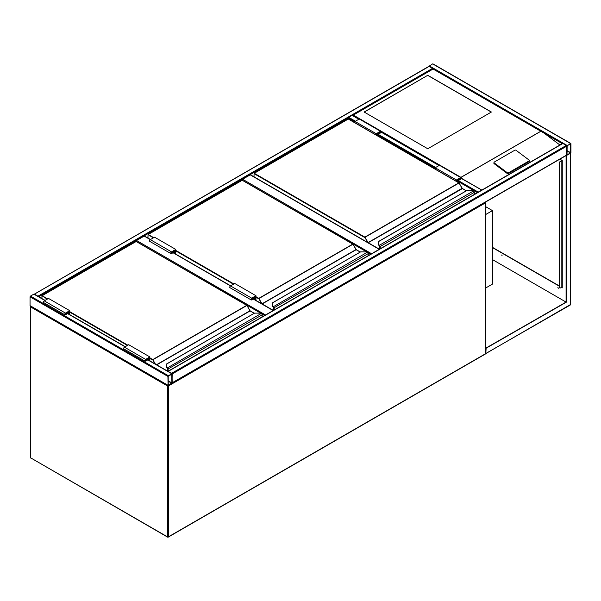 <?xml version="1.0" encoding="UTF-8"?>
<svg xmlns="http://www.w3.org/2000/svg" width="601" height="601" viewBox="0 0 601 601"><rect width="100%" height="100%" fill="white"/><g stroke="black" fill="none" stroke-linecap="round" stroke-linejoin="round"><path stroke-width="0.9" d="M485.856 206.789L492.467 210.613L485.856 214.429M492.467 210.613L492.467 284.093L485.856 287.909M366.978 252.052L242.165 180.18M242.165 179.992L242.594 179.256L371.598 253.735M379.231 249.332L250.226 174.853L242.594 179.256M250.226 174.853L250.655 175.094M260.917 313.279L136.111 241.414M136.111 241.226L136.532 240.49L265.537 314.969M175.777 254.125L175.777 249.43L154.562 237.185L150.318 239.634L144.172 236.08L136.532 240.49M144.172 236.08L144.593 236.328M428.829 66.591L429.257 66.343L433.043 68.852L352.719 115.227M429.257 66.343L34.332 294.197M34.715 294.129L38.494 296.601M428.866 66.365L432.652 63.894L433.073 64.142M570.95 143.744L570.529 143.496L566.705 146.193L566.833 155.283L570.529 153.293L570.95 152.564L570.95 143.744M567.134 145.765L567.021 154.96L570.687 152.714L570.642 143.797L567.134 145.765M562.468 143.744L562.889 143.496L566.285 145.457L566.705 146.193L566.585 155.283L172.134 383.017M172.044 383.07L172.171 373.98L171.743 373.244L566.285 145.457M167.964 371.35L171.743 373.244M168.348 375.693L167.927 376.429L168.047 385.519L171.743 383.528L172.171 382.792L172.044 373.702L168.348 375.693L30.471 296.09L33.866 294.129L34.295 294.377M30.471 305.886L30.05 305.646L30.05 296.826L30.471 296.09M171.901 374.13L168.19 376.271L168.235 385.196L171.901 382.95L171.743 374.04M348.227 118.953L348.648 117.293L352.043 115.332L353.32 115.084L352.471 115.58M481.822 190.096L461.305 178.414M477.66 192.508L481.439 190.036M427.769 75.29L364.131 112.026L427.769 148.763L491.4 112.026L427.769 75.29L364.236 112.086M529.346 160.565A0.901 0.593 -172 0 0 529.09 160.069L516.079 150.31A0.901 0.593 8 0 0 514.817 150.205L494.24 162.082A0.901 0.593 8 0 0 493.977 162.428L493.872 163.171A0.901 0.593 8 0 0 494.127 163.66L507.139 173.426A0.901 0.593 8 0 0 508.401 173.531L528.978 161.646A0.901 0.593 -172 0 0 529.241 161.301L529.346 160.565A0.901 0.593 -172 0 1 529.083 160.91L528.978 161.646M562.288 143.639L433.073 69.04L353.32 115.084L461.057 177.423M461.388 177.873L462.515 178.91M544.085 133.129L559.914 145.014M493.977 162.428A0.901 0.593 8 0 0 494.232 162.924L507.236 172.682A0.901 0.593 8 0 0 508.506 172.787L529.083 160.91M491.295 112.086L427.769 75.41M501.685 254.982L502.128 255.763M501.797 255.027L502.045 255.861L501.797 255.027M557.893 287.436L558.344 288.21M558.013 287.481L558.261 288.315L558.013 287.481M570.101 304.91L570.529 304.662L570.529 153.293L566.074 155.621L566.074 302.093L485.856 348.122M566.285 155.742L566.285 302.213L492.467 259.594M566.285 302.213L485.856 348.362M486.104 348.505L485.856 353.26M566.743 155.231L566.074 155.621M492.467 247.349L559.283 285.926M561.619 287.278L562.251 287.639L562.003 286.767M559.884 159.152L562.251 160.52L562.251 287.887L561.402 287.398M559.283 286.174L492.467 247.597M562.04 287.518L561.83 286.662M561.619 160.399L562.251 160.52M561.988 160.61L560.342 161.376A1.502 0.864 120 0 0 559.283 163.217L559.283 287.15A1.502 0.864 120 0 0 559.591 287.841A1.502 0.864 120 0 0 559.711 287.887M559.283 163.217L559.493 287.278A1.502 0.864 -60 0 0 559.809 287.962A1.502 0.864 -60 0 0 560.553 287.887L561.988 287M561.619 160.647L560.342 161.376M559.493 163.337A1.502 0.864 -60 0 1 560.553 161.504M474.227 194.484L474.227 192.47A1.202 0.691 -120 0 0 473.701 191.261L473.363 191.013A2.697 1.555 0 0 0 471.71 190.69L466.714 190.63L378.863 241.407L378.863 244.291A2.697 1.555 0 0 0 379.426 245.246L379.441 245.817L379.426 245.246L473.363 191.013L473.828 191.321A0.901 0.518 60 0 1 474.227 192.23L473.828 191.321M378.863 241.925L378.863 241.407L378.863 241.925M473.701 191.261L471.71 190.63L466.549 190.675L378.713 241.384L378.562 244.539L378.863 241.407M379.186 245.621L379.434 245.929L379.186 245.621A2.997 1.735 0 0 1 378.562 244.562L378.863 244.291M378.562 244.562L379.374 245.779M462.244 188.466L459.051 182.989L364.664 237.485L254.043 173.621L254.043 176.852M379.832 248.987L379.832 246.726A0.901 0.518 -120 0 0 379.441 245.817L379.441 245.847A0.871 0.503 60 0 1 379.809 246.71L379.809 248.994L379.509 245.929M376.226 135.067L376.226 133.7L380.471 131.251A1.052 0.609 -60 0 1 380.996 131.198A1.052 0.609 -60 0 1 381.154 132.04A1.052 0.609 -60 0 1 380.471 132.964L377.713 134.556L377.713 135.924M376.226 133.7L355.011 121.455L359.255 119.006A1.052 0.609 -60 0 1 359.781 118.953L380.996 131.198M355.011 122.822L355.011 121.455M376.542 135.255L376.542 133.888L380.771 131.589L380.471 132.596L377.39 134.376L376.542 133.888M377.39 134.376L377.39 135.743M456.722 181.547L456.722 180.18L457.571 180.668L457.571 182.035M456.722 180.18L460.952 177.881L460.651 178.888L457.571 180.668M456.407 181.359L456.407 179.992L460.651 177.543A1.052 0.609 -60 0 1 461.177 177.49A1.052 0.609 -60 0 1 461.335 178.332A1.052 0.609 -60 0 1 460.651 179.256L457.894 180.848L457.894 182.216M435.192 169.114L435.192 167.747L456.407 179.992M435.192 167.747L439.436 165.298A1.052 0.609 -60 0 1 439.962 165.245L461.177 177.49M368.165 255.718L368.165 253.705A1.202 0.691 -120 0 0 367.639 252.495L367.301 252.247A2.697 1.555 0 0 0 365.648 251.917L360.653 251.864L272.801 302.641L272.801 305.526A2.697 1.555 0 0 0 273.365 306.48L273.447 307.156M272.801 303.152L272.801 302.641L272.801 303.152M272.501 302.912L272.501 305.796A2.997 1.735 0 0 0 273.124 306.856L367.301 252.247L367.774 252.555A0.901 0.518 60 0 1 368.165 253.457L367.774 252.555M272.801 305.526L272.501 305.766A2.997 1.735 180 0 0 273.124 306.833L272.501 305.796L272.801 302.641M273.771 310.214L273.771 307.96A0.901 0.518 -120 0 0 273.38 307.051L273.38 307.073A0.871 0.503 60 0 1 273.755 307.945L273.755 310.229L273.312 307.013M356.183 249.693L353.042 244.194L258.603 298.72L255.958 297.195M367.639 252.495L365.648 251.864L360.487 251.909L272.501 302.881M253.938 297.255L254.786 297.743L254.786 299.741M255.635 300.237L255.635 296.27L251.714 298.539L251.413 299.546L254.786 297.743M255.958 300.417L255.958 295.722L251.714 298.171A1.052 0.609 120 0 0 251.03 299.095A1.052 0.609 120 0 0 251.188 299.937A1.052 0.609 120 0 0 251.714 299.884L254.471 298.291L254.471 299.561M251.188 299.937L229.973 287.691A1.052 0.609 120 0 1 229.815 286.85A1.052 0.609 120 0 1 230.499 285.926L234.743 283.477L255.958 295.722M175.777 249.43L171.533 251.879A1.052 0.609 120 0 0 170.849 252.803A1.052 0.609 120 0 0 171.007 253.645A1.052 0.609 120 0 0 171.533 253.592L174.29 251.999L174.29 253.269M171.533 251.879L150.318 239.634A1.052 0.609 120 0 0 149.634 240.558A1.052 0.609 120 0 0 149.799 241.399L171.007 253.645M175.454 253.945L175.454 249.978L171.533 252.247L171.232 253.254L174.606 251.451L173.757 250.963M174.606 251.451L174.606 253.457M262.104 316.952L262.104 314.939A1.202 0.691 -120 0 0 261.578 313.73L261.24 313.474A2.697 1.555 0 0 0 259.594 313.151L254.591 313.098L166.74 363.875L166.74 366.76A2.697 1.555 0 0 0 167.303 367.714L167.394 368.39M166.74 364.386L166.74 363.875L166.74 364.386M166.439 367.031L167.07 368.09A2.997 1.735 180 0 1 166.439 367.001L166.439 367.031A2.997 1.735 0 0 0 167.07 368.09L261.24 313.474L261.713 313.782A0.901 0.518 60 0 1 262.104 314.691L261.713 313.782M166.74 366.76L166.74 363.875M166.439 364.146L254.433 313.144L259.594 313.098L261.578 313.73M167.717 371.2L167.717 369.187A0.901 0.518 -120 0 0 167.318 368.285A0.871 0.503 60 0 1 167.694 369.179L167.694 371.193L167.251 368.24M250.121 310.927L246.988 305.428L152.541 359.954L149.897 358.421M147.884 358.489L148.732 358.977L148.732 360.239M149.581 360.735L149.581 357.505L145.652 359.774L145.352 360.78L148.732 358.977M149.897 360.916L149.897 356.956L145.652 359.406A1.052 0.609 120 0 0 144.969 360.33A1.052 0.609 120 0 0 145.126 361.171A1.052 0.609 120 0 0 145.652 361.118L148.409 359.526L148.409 360.059M145.126 361.171L123.919 348.926A1.052 0.609 120 0 1 123.753 348.084A1.052 0.609 120 0 1 124.445 347.16L128.682 344.711L149.897 356.956M69.716 314.623L69.716 310.664L65.471 313.113A1.052 0.609 120 0 0 64.788 314.038A1.052 0.609 120 0 0 64.946 314.879A1.052 0.609 120 0 0 65.471 314.826L68.229 313.234L68.229 313.767M69.716 310.664L48.501 298.419L44.264 300.868A1.052 0.609 120 0 0 43.572 301.792A1.052 0.609 120 0 0 43.738 302.634L64.946 314.879M69.4 314.443L69.4 311.213L65.471 313.482L65.171 314.488L68.552 312.685L67.703 312.197M68.552 312.685L68.552 313.947M167.777 385.361L167.499 385.977L30.471 306.871L30.471 457.744L167.499 536.858L167.499 385.977L168.348 385.977L168.348 536.858L485.676 353.651L485.676 202.77L168.348 385.977L168.212 385.542M30.899 457.992L167.626 537.136A0.601 0.601 0 0 0 168.227 537.136L167.499 536.858L168.227 537.136L485.555 353.929A0.601 0.601 0 0 0 485.856 353.403L485.676 353.163M30.598 458.022L30.298 457.504A0.601 0.601 0 0 0 30.598 458.022M30.471 457.256L30.298 306.623L30.749 306.247M485.405 202.154L485.856 202.529L485.555 353.929M30.471 306.375L30.298 306.623A0.601 0.601 0 0 1 30.553 306.134L30.471 306.375M485.856 202.529L485.6 202.041A0.601 0.601 0 0 1 485.856 202.529M370.749 254.231L367.857 252.563M264.688 315.457L261.796 313.79M273.17 310.559L253.201 299.028M251.714 298.171L173.02 252.736M432.652 68.304L38.111 296.09M355.011 121.943L348.227 118.029L38.712 296.721M570.529 143.496L432.652 63.894M567.134 145.457L429.257 65.855M570.687 152.714L566.976 150.573M570.529 152.992L566.976 150.941M172.171 373.98L566.705 146.193M168.348 371.283L562.889 143.496M172.171 382.792L566.705 155.013M30.05 296.826L167.927 376.429M33.866 294.129L44.895 300.5M67.597 313.602L125.076 346.792M147.778 359.894L171.743 373.732M30.05 305.646L167.927 385.241M168.19 381.169L171.743 383.228M168.19 380.809L171.901 382.95M439.015 165.545L381.124 132.122M358.835 119.253L352.043 115.332M478.043 191.997L458.315 180.608M435.62 167.499L378.134 134.316M355.439 121.207L348.648 117.293M477.442 192.628L457.894 181.337M435.192 168.235L377.713 135.052M461.042 177.28L540.795 131.236M540.923 131.236L461.042 177.363M507.236 172.682L507.139 173.426M494.232 162.924L494.127 163.66M508.506 172.787L508.401 173.531M570.672 153.18L570.702 304.422L486.104 353.403M485.848 353.463L570.402 304.94A0.601 0.601 0 0 0 570.702 304.422L570.529 304.174M561.83 160.767L561.83 287.15M462.109 188.286L368.082 242.579L364.875 237.125L458.841 182.869L348.227 119.006L254.261 173.261L364.875 237.125L367.459 242.331M466.271 190.833L462.049 188.323L458.991 182.854L348.377 118.99L254.11 173.246L253.96 176.799M462.409 188.601L368.233 242.736L379.441 249.205M379.734 245.516A1.202 0.691 60 0 1 380.253 246.726L380.253 248.739M474.309 194.439L474.309 192.35L379.832 246.726M379.186 245.599A2.997 1.735 180 0 1 378.562 244.539M348.017 119.126L348.437 119.126M459.051 182.989L462.349 188.466L466.361 190.78M379.719 249.047L379.779 246.485M380.471 131.251L359.255 119.006M380.471 132.596L379.622 132.107M459.803 178.399L460.651 178.888M439.436 165.298L460.651 177.543M255.958 296.699L258.813 298.351L352.787 244.104L242.165 180.24L148.199 234.488L153.713 237.673M175.777 250.414L233.894 283.965M261.397 303.558L258.813 298.351L262.021 303.805L355.995 249.558L352.937 244.089L242.316 180.225L148.049 234.473L147.989 238.086M360.217 252.067L356.145 249.715L262.171 303.963L273.387 310.439M273.673 306.75A1.202 0.691 60 0 1 274.199 307.96L274.199 309.973M368.255 255.665L368.255 253.584L273.771 307.96M233.473 284.213L175.777 250.902M153.293 237.921L148.049 234.473L147.899 238.034M241.955 180.36L242.383 180.36M352.997 244.224L356.355 249.836M273.665 310.281L273.725 307.72M356.055 249.52L360.3 252.014M251.286 299.275L251.714 299.516M171.533 253.224L171.105 252.983M149.897 357.933L152.759 359.586L246.726 305.338L136.111 241.474L42.138 295.722L47.659 298.907M69.716 311.641L127.833 345.199M156.5 364.732L249.933 310.792L246.876 305.323L136.262 241.459L41.987 295.707L41.927 298.584M154.705 363.688L152.759 359.586L155.426 364.108M254.155 313.301L250.084 310.95L156.718 364.852M167.611 367.977A1.202 0.691 60 0 1 168.137 369.187L168.137 371.2M262.194 316.9L262.194 314.811L167.717 369.187M127.412 345.44L69.716 312.129M47.231 299.155L41.987 295.707L41.837 298.532M135.894 241.594L136.322 241.594M246.936 305.458L250.294 311.07M167.604 371.14L167.664 368.954M249.993 310.755L254.246 313.249M145.232 360.51L145.652 360.75M124.445 347.16L145.652 359.406M65.471 313.113L44.264 300.868M65.471 314.458L65.051 314.218M379.411 249.227L250.527 174.823M273.35 310.462L253.374 298.93M230.679 285.821L173.193 252.638M150.498 239.529L144.473 236.05M428.956 66.313L34.415 294.099M570.822 143.466L432.953 63.864M168.047 371.253L562.589 143.466M34.167 294.099L45.075 300.395M67.77 313.504L125.256 346.687M147.951 359.796L172.044 373.702M30.178 305.917L168.047 385.519M481.739 190.006L461.358 178.242M439.188 165.44L381.177 131.95M359.007 119.148L352.344 115.302M541.959 131.702L433.073 68.837M562.003 160.625L562.003 286.91"/></g></svg>
